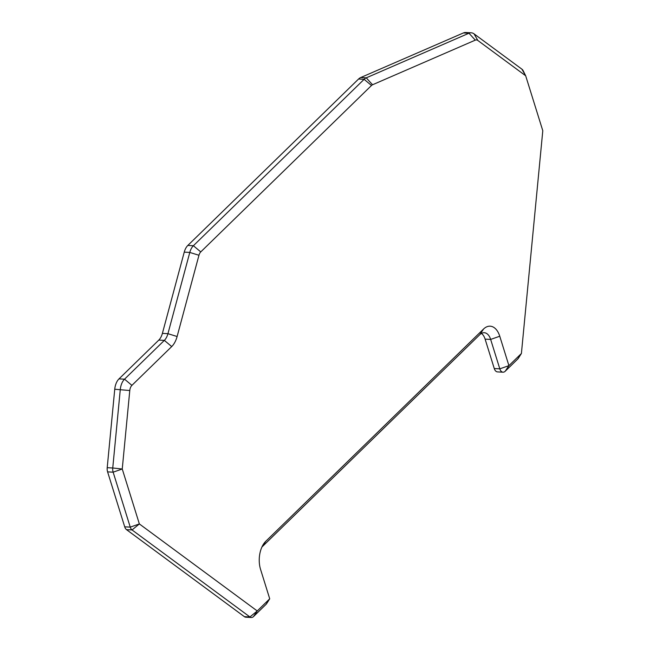 <?xml version="1.0" encoding="UTF-8"?>
<svg xmlns="http://www.w3.org/2000/svg" width="650" height="650" viewBox="0 0 650 650"><rect width="100%" height="100%" fill="white"/><g stroke="black" fill="none" stroke-linecap="round" stroke-linejoin="round"><path stroke-width="0.97" d="M521.918 69.184L525.679 75.782L523.274 70.907A6.841 4.006 93.1 0 0 521.918 69.184L474.069 33.865A13.682 8.003 93.1 0 0 471.242 32.801A13.682 8.003 93.1 0 0 468.975 33.223L366.251 77.846A13.682 8.003 93.1 0 0 364.122 79.316L193.383 245.732A13.682 8.003 93.1 0 0 189.784 252.436L167.936 333.686A13.682 8.003 -86.9 0 1 164.344 340.389L124.54 379.178A13.682 8.003 93.1 0 0 120.282 389.537L112.751 467.992L122.249 468.999L129.781 390.536A6.841 4.006 -86.9 0 1 131.909 385.361L171.714 346.564A20.524 12.009 93.1 0 0 177.109 336.513L198.957 255.263A6.841 4.006 -86.9 0 1 200.761 251.908L371.491 85.491A6.841 4.006 -86.9 0 1 372.556 84.76L475.288 40.137A6.841 4.006 -86.9 0 1 477.831 40.462L525.679 75.782L542.791 130.723L521.406 353.486L508.918 365.658L499.761 336.237A20.524 12.009 93.1 0 0 483.551 329.03L265.777 541.296A20.524 12.009 93.1 0 0 263.388 544.286A20.524 12.009 93.1 0 0 260.561 569.384L269.717 598.796L257.238 610.967L139.36 523.941L122.249 468.999L113.141 472.176L130.252 527.126A6.841 4.006 93.1 0 0 132.048 529.945L249.917 616.964A6.841 4.006 93.1 0 0 251.331 617.5A6.841 4.006 93.1 0 0 253.533 616.549L266.012 604.386A6.841 4.006 93.1 0 0 266.809 603.387L269.717 598.796L266.012 604.386M261.901 547.048A13.682 8.003 -86.9 0 1 262.064 546.886L479.846 334.62A13.682 8.003 -86.9 0 1 484.242 332.719A13.682 8.003 -86.9 0 1 490.652 339.422L499.809 368.834A6.841 4.006 93.1 0 0 503.011 372.19A6.841 4.006 93.1 0 0 505.212 371.239L517.692 359.076A6.841 4.006 93.1 0 0 518.489 358.077L521.406 353.486L517.692 359.076M107.599 471.884A6.841 4.006 93.1 0 1 107.209 467.699L112.751 467.992A6.841 4.006 93.1 0 0 113.141 472.176L107.599 471.884L124.711 526.825A6.841 4.006 93.1 0 0 126.506 529.644L132.048 529.945L139.36 523.941L130.252 527.126L124.711 526.825M505.212 371.239L508.918 365.658L499.809 368.834L494.268 368.542A6.841 4.006 93.1 0 0 497.469 371.889L503.011 372.19M494.268 368.542L485.111 339.129L490.652 339.422L499.761 336.237M481.423 333.418A13.682 8.003 -86.9 0 1 485.111 339.129M253.533 616.549L257.238 610.967L249.917 616.964L244.376 616.671A6.841 4.006 93.1 0 0 245.789 617.199L251.331 617.5M244.376 616.671L126.506 529.644M471.242 32.801L465.709 32.5A13.682 8.003 93.1 0 0 463.434 32.931L468.975 33.223L475.288 40.137M372.556 84.76L366.251 77.846L360.709 77.545L463.434 32.931M107.209 467.699L114.741 389.236L129.781 390.536M131.909 385.361L124.54 379.178L118.999 378.885A13.682 8.003 93.1 0 0 114.741 389.236M118.999 378.885L158.803 340.088L164.344 340.389L171.714 346.564M177.109 336.513L167.936 333.686L162.394 333.385A13.682 8.003 -86.9 0 1 158.803 340.088M162.394 333.385L184.243 252.135L189.784 252.436L198.957 255.263M200.761 251.908L193.383 245.732L187.842 245.432A13.682 8.003 93.1 0 0 184.243 252.135M187.842 245.432L358.581 79.016L364.122 79.316L371.491 85.491M360.709 77.545A13.682 8.003 93.1 0 0 358.581 79.016M477.831 40.462L474.069 33.865M483.551 329.03L479.846 334.62M265.777 541.296L262.064 546.886"/></g></svg>
